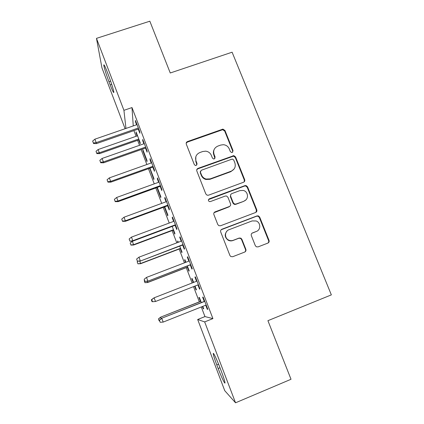 <?xml version="1.0" encoding="UTF-8"?>
<svg xmlns="http://www.w3.org/2000/svg" width="424" height="424" viewBox="0 0 424 424"><rect width="100%" height="100%" fill="white"/><g stroke="black" fill="none" stroke-linecap="round" stroke-linejoin="round"><path stroke-width="0.64" d="M232.23 152.433L233.036 150.615L224.948 130.444L222.929 129.113L187.503 141.552C186.369 142.088 185.966 142.957 186.306 144.16L194.309 164.586L195.4 165.498L196.206 165.44L197.043 163.595L196.005 160.945C194.918 157.076 196.19 154.278 199.821 152.555L202.736 151.511L205.73 151.161C208.401 151.554 210.283 152.974 211.364 155.417L212.408 158.057L213.585 158.979L214.3 158.91L215.122 157.076L214.078 154.442C212.981 150.594 214.226 147.812 217.825 146.105L220.713 145.072L223.379 144.701C226.178 144.997 228.149 146.423 229.299 148.962L230.349 151.585L231.589 152.513L232.23 152.433M232.776 152.073L232.739 151.13L224.678 131.027L222.664 129.702L187.36 142.104L186.178 143.211M196.943 164.841L195.83 161.433L196.005 160.945M214.936 158.444L213.839 154.946L214.078 154.442M255.322 245.666L256.35 246.8L258.062 246.895L267.873 243.095C269.002 242.523 269.383 241.611 269.017 240.371L259.711 217.141L258.454 215.917L256.992 215.917L221.895 229.23C220.75 229.803 220.353 230.709 220.703 231.96L229.919 255.487L230.783 256.536L232.681 256.727L244.674 252.079C245.819 251.501 246.206 250.579 245.851 249.328L241.876 239.284L240.848 238.15L239.136 238.049L233.205 240.323C231.578 240.906 229.988 240.79 228.441 239.973C224.269 237.885 224.667 231.144 229.024 229.707L252.137 220.925L256.186 220.973C260.85 222.589 260.972 229.925 256.34 231.456L252.503 232.93C251.368 233.497 250.982 234.408 251.342 235.654L255.322 245.666M201.289 306.971L204.962 316.585L212.917 318.604L131.991 107.569L123.93 110.325L125.96 128.435M212.917 318.604L204.67 321.906L235.537 402.8L224.747 390.679L197.674 319.5L204.67 321.906M125.107 128.732L101.945 67.84L96.471 38.367L149.842 21.2L170.257 72.986L232.103 52.205L331.351 294.876L267.915 320.676L291.018 379.273L235.537 402.8M96.471 38.367L123.93 110.325M243.514 182.262C244.637 181.716 245.019 180.836 244.664 179.622L235.58 156.959L233.841 155.635L198.024 168.37C196.884 168.916 196.487 169.796 196.826 171.01L205.815 193.959L207.082 195.188L208.544 195.188L243.514 182.262M247.568 186.867L256.769 209.806C257.124 211.035 256.743 211.931 255.619 212.493L220.538 225.764L218.832 225.669L217.793 224.529L213.887 214.56C213.537 213.32 213.934 212.419 215.079 211.857L229.363 206.509C230.497 205.947 230.889 205.052 230.534 203.822L227.942 197.282L226.617 196.031L225.224 196.052L210.373 201.57L209.308 201.554C208.073 200.632 208.073 199.72 209.297 198.829L244.871 185.648L246.095 185.579L247.568 186.867L247.219 187.265L256.382 210.124L256.769 209.806M197.939 284.907L199.545 289.099L200.017 288.993L195.363 276.851L194.934 277.063L196.545 281.266M193.62 282.411L192.104 278.457L191.728 278.642L193.227 282.559M194.616 286.205L196.031 289.899L196.423 289.746M195.008 286.052L196.445 289.804L196.031 289.899M182.654 245.008L184.26 249.206L184.599 248.75L180.02 236.804L179.723 237.361L181.196 241.198M178.281 242.3L177.778 240.986L177.518 241.473L177.889 242.448M180.258 248.639L181.758 252.566L182.055 252.169L179.739 246.111M167.618 205.762L169.218 209.938L169.425 209.154L164.92 197.399L164.756 198.284L166.091 201.766M164.332 206.976L167.697 215.784L167.877 215.095L164.719 206.833M152.826 167.136L154.416 171.296L154.495 170.183L150.059 158.613L150.022 159.822L151.225 162.959M149.741 168.238L153.843 179.543L153.912 178.568L149.932 168.169M138.256 129.108L139.846 133.253L139.798 131.827L135.431 120.437L135.516 121.953L136.592 124.757M138.706 139.952L140.19 143.831L140.148 142.581L136.062 131.891L136.131 133.221L137.169 135.924M131.991 107.569L133.253 125.912M133.915 130.619L136.088 136.305M137.625 140.333L139.528 145.31M141.16 149.582L146.863 164.512M148.464 168.694L154.257 183.868M155.82 187.959L161.708 203.372M163.24 207.378L169.224 223.04M172.112 230.598L176.797 242.862M179.161 249.052L184.429 262.843M186.269 267.65L192.125 282.988M193.519 286.635L199.333 301.856M142.904 150.933L146.99 161.624L147.006 160.511L142.883 149.736L142.904 150.933L143.291 150.796M145.512 148.05L147.102 152.2L147.117 150.928L142.718 139.454L142.74 140.81L143.879 143.784M156.907 187.562L160.744 197.595L160.866 196.763L157.293 187.424M160.192 186.374L161.788 190.54L161.931 189.592L157.463 177.926L157.357 178.976L158.629 182.283M173.204 230.184L174.704 234.106L174.937 233.56L172.197 226.395M175.107 225.308L176.713 229.495L176.983 228.87L172.441 217.024L172.208 217.745L173.612 221.402M185.919 262.271L184.917 259.652L184.594 259.986L185.527 262.424M187.366 267.226L188.871 271.164L189.221 270.915L187.339 265.991M190.259 264.868L191.871 269.07L192.279 268.789L187.662 256.748L187.297 257.13L188.839 261.152M201.331 302.582L199.349 297.404L198.914 297.436L200.435 301.422M202.391 306.536L203.25 308.783L203.642 308.624M202.783 306.377L203.727 308.842L203.25 308.783M205.72 305.216L207.278 309.287L207.824 309.356L203.133 297.118L202.63 297.155L204.262 301.422M256.896 210.288L256.483 210.447M221.418 371.519C223.506 377.058 224.688 380.726 224.969 382.528C225.367 385.358 221.439 377.206 218.159 368.52L216.807 364.969C214.74 359.488 213.564 355.821 213.267 353.976C212.837 351.157 216.6 358.815 220.003 367.809L221.418 371.519M204.962 316.585L197.674 319.5M108.952 81.694C106.138 74.121 104.415 68.667 103.785 65.333C103.726 63.701 104.94 66.065 107.42 72.435L108.677 75.726C111.528 83.406 113.25 88.855 113.839 92.066C113.865 93.646 112.641 91.245 110.16 84.858L108.952 81.694L110.638 81.132M136.131 133.221L136.517 133.088M135.516 121.953L135.956 121.805M142.74 140.81L143.179 140.657M149.725 168.773L150.112 168.635M150.022 159.822L150.462 159.662M157.357 178.976L157.802 178.817M164.756 198.284L165.196 198.119M172.208 217.745L172.653 217.576M177.518 241.473L177.905 241.325M179.723 237.361L180.168 237.191M184.594 259.986L184.986 259.838M187.297 257.13L187.742 256.96M191.728 278.642L192.12 278.489M199.545 289.099L199.99 288.924M194.934 277.063L195.379 276.888M207.278 309.287L207.728 309.112M214.062 149.714C213.24 151.405 213.166 153.149 213.839 154.946M195.824 156.726L195.83 161.433M244.176 181.859L244.325 180.041L235.272 157.458L233.534 156.138L197.838 168.832L196.747 169.77M233.735 160.039L232.543 159.117L231.854 159.191L201.236 170.294L200.398 172.149L201.501 174.953C202.381 177.031 203.907 178.393 206.091 179.045L210.187 178.88L231.138 171.217C234.732 169.473 235.967 166.674 234.848 162.821L233.735 160.039M200.335 171.312L200.398 172.149M234.096 169.006L230.842 171.667L209.959 179.304L205.879 179.469C203.706 178.822 202.179 177.46 201.305 175.393L200.208 172.595M255.969 212.318L256.382 210.124M230.015 206.112L229.071 206.838L214.056 212.684M247.219 187.265L245.75 185.982L244.526 186.046L208.476 199.603M244.076 201.002C248.983 199.423 248.432 191.611 243.355 190.461L239.92 190.599L231.838 193.598C230.704 194.155 230.317 195.045 230.667 196.27L233.258 202.804L234.536 204.039L235.977 204.029L243.731 201.347L245.835 199.921M230.82 194.425L230.37 196.635L230.667 196.27M243.731 201.347L235.665 204.368L234.228 204.379L232.956 203.149L230.37 196.635M256.34 231.456L251.951 233.242M227.238 230.815C224.275 234.196 224.577 237.323 228.149 240.185C229.691 241.002 231.276 241.118 232.893 240.535L233.205 240.323M244.669 252.084C245.56 251.432 245.83 250.579 245.496 249.508L241.537 239.502L240.514 238.368L238.807 238.272L232.893 240.535M267.788 243.132C268.662 242.491 268.927 241.643 268.588 240.583L259.313 217.438L258.062 216.214L256.605 216.214L221.079 229.792M96.015 151.304L96.836 153.578L96.015 151.304L98.119 149.54L99.592 153.636L139.093 139.819M96.683 153.106L99.327 152.783L138.775 138.998M98.119 149.54L137.551 135.791M99.592 153.636L96.836 153.578M93.365 142.989L92.649 141.07L93.545 143.529L93.365 142.989L96.19 142.639L94.897 139.178L137.032 124.608M138.335 128.022L96.19 142.639L96.487 143.609L138.696 128.96M93.545 143.529L96.487 143.609M94.897 139.178L92.649 141.07M100.557 162.275L99.836 160.341L100.705 162.752L100.557 162.275L103.392 161.942L102.094 158.454L144.319 143.63M145.639 147.07L103.392 161.942L103.652 162.795L145.951 147.891M100.705 162.752L103.652 162.795M102.094 158.454L99.836 160.341M107.802 181.721L107.076 179.765L107.929 182.129L107.802 181.721L110.659 181.398L109.35 177.884L151.665 162.8M152.995 166.266L110.659 181.398L110.871 182.14L153.265 166.977M107.929 182.129L110.871 182.14M109.35 177.884L107.076 179.765M115.105 201.315L114.374 199.349L115.211 201.66L115.105 201.315L117.983 201.013L116.658 197.473L159.069 182.124M160.41 185.617L117.983 201.013L118.153 201.633L160.638 186.21M115.211 201.66L118.153 201.633M116.658 197.473L114.374 199.349M122.467 221.074L121.73 219.091L122.547 221.349L122.467 221.074L125.361 220.787L124.031 217.215L166.531 201.601M167.883 205.126L125.361 220.787L125.488 221.286L168.063 205.598M122.547 221.349L125.488 221.286M124.031 217.215L121.73 219.091M130.2 243.053L130.942 245.104L130.2 243.053L132.362 241.304L133.687 245.003L173.591 230.041M130.894 244.924L133.618 244.674L173.474 229.734M132.362 241.304L172.202 226.405M133.687 245.003L130.942 245.104M129.892 240.986L129.145 238.988L129.945 241.198L132.802 240.721L131.461 237.117L174.057 221.238M175.414 224.789L132.802 240.721L132.882 241.097L175.552 225.139M129.945 241.198L132.882 241.097M131.461 237.117L129.145 238.988M139.75 261.094L140.662 263.691L180.645 248.491M137.895 263.702L137.191 261.82L137.917 263.823L140.636 263.468L180.571 248.289M137.191 261.82L137.991 261.179M140.662 263.691L137.917 263.823M256.907 210.352L256.499 210.521M137.376 261.062L136.623 259.048L137.403 261.205L140.307 260.813L138.95 257.183L181.642 241.028M183.009 244.606L140.339 261.067L183.099 244.839M137.403 261.205L140.339 261.067M138.95 257.183L136.623 259.048M147.266 281.234L147.69 282.522L187.752 267.078M144.944 282.628L144.239 280.73L144.95 282.686L147.7 282.411L187.721 266.988M144.239 280.73L144.579 280.46M147.69 282.522L144.95 282.686M144.918 281.303L144.16 279.273L144.918 281.377L147.87 281.07L146.503 277.413L189.284 260.977M190.668 264.587L147.854 281.197L190.705 264.693M144.918 281.377L147.854 281.197M146.503 277.413L144.16 279.273M151.32 299.789L152.052 301.697L151.32 299.789L154.023 297.86M151.336 299.784L153.594 298.199M152.481 301.665L152.052 301.697M151.739 299.667L152.523 301.713L151.739 299.667L154.06 297.828L196.99 281.091M151.76 299.662L154.113 297.807L155.491 301.496L198.384 284.732M152.523 301.713L155.491 301.496M158.449 318.928L159.212 320.91L158.449 318.928L160.617 317.157L200.87 301.379M158.491 318.981L160.707 317.253L161.226 318.641M160.617 317.157L200.828 301.268M159.641 320.883L159.212 320.91M204.713 301.241L161.687 318.26L204.76 301.369M159.424 320.221L160.192 322.288L159.424 320.221L161.793 318.371L163.182 322.086L206.165 305.036M161.687 318.26L159.371 320.152M160.192 322.288L163.182 322.086M232.739 151.13L233.036 150.615M196.863 164.072L197.043 163.595M214.878 157.574L215.122 157.076M187.36 142.104L187.503 141.552M222.017 129.818L222.277 129.23M224.678 131.027L224.948 130.444M197.838 168.832L198.024 168.37M232.596 156.244L232.898 155.746M235.272 157.458L235.58 156.959M244.325 180.041L244.664 179.622M201.305 175.393L201.501 174.953M209.959 179.304L210.187 178.88M230.842 171.667L231.138 171.217M214.836 212.17L215.079 211.857M229.071 206.838L229.363 206.509M209.074 199.185L209.297 198.829M244.526 186.046L244.871 185.648M232.956 203.149L233.258 202.804M235.665 204.368L235.977 204.029M252.126 233.168L252.503 232.93M238.807 238.272L239.136 238.049M241.537 239.502L241.876 239.284M245.496 249.508L245.851 249.328M221.625 229.485L221.895 229.23M256.605 216.214L256.992 215.917M259.313 217.438L259.711 217.141M268.588 240.583L269.017 240.371M110.16 84.858L111.713 84.339M218.159 368.52L219.987 367.762M216.807 364.969L218.599 364.227M222.664 129.702L222.929 129.113M233.534 156.138L233.841 155.635M205.879 179.469L206.091 179.045M234.228 204.379L234.536 204.039M245.75 185.982L246.095 185.579M228.149 240.185L228.441 239.973M240.514 238.368L240.848 238.15M258.062 216.214L258.454 215.917M103.785 65.333L104.267 65.179M213.267 353.976L213.733 353.786"/></g></svg>
